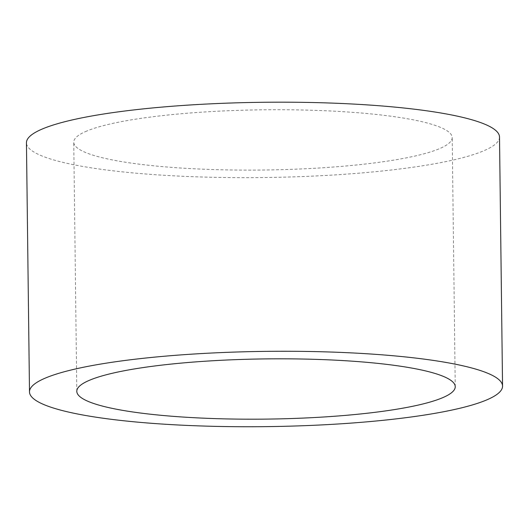 <?xml version="1.0" encoding="UTF-8"?>
<svg xmlns="http://www.w3.org/2000/svg" width="529" height="529" viewBox="0 0 529 529"><rect width="100%" height="100%" fill="white"/><g stroke="black" fill="none" stroke-linecap="round" stroke-linejoin="round"><path stroke-width="0.4" stroke-dasharray="2.65 1.98" d="M85.394 131.635A189.237 30.107 -0.7 0 1 295.982 109.88A189.237 30.107 -0.7 0 1 452.202 137.606A189.237 30.107 -0.7 0 1 263.349 170.021A189.237 30.107 -0.7 0 1 73.756 142.228A189.237 30.107 -0.7 0 1 85.394 131.635M499.508 137.031A236.549 37.632 -0.7 0 1 263.435 177.546A236.549 37.632 -0.7 0 1 26.45 142.81M455.244 386.692L452.202 137.606M76.798 391.315L73.756 142.228"/><path stroke-width="0.79" d="M88.436 380.721A189.237 30.107 -0.7 0 1 299.024 358.966A189.237 30.107 -0.7 0 1 455.244 386.692A189.237 30.107 -0.7 0 1 266.391 419.107A189.237 30.107 -0.7 0 1 76.798 391.315A189.237 30.107 -0.7 0 1 88.436 380.721M29.492 391.89L26.45 142.81A236.549 37.632 -0.7 0 1 40.998 129.565A236.549 37.632 -0.7 0 1 304.235 102.368A236.549 37.632 -0.7 0 1 499.508 137.031L502.55 386.11A236.549 37.632 -0.7 0 1 266.484 426.632A236.549 37.632 -0.7 0 1 29.492 391.89A236.549 37.632 -0.7 0 1 44.039 378.652A236.549 37.632 -0.7 0 1 307.276 351.454A236.549 37.632 -0.7 0 1 502.55 386.11"/></g></svg>
